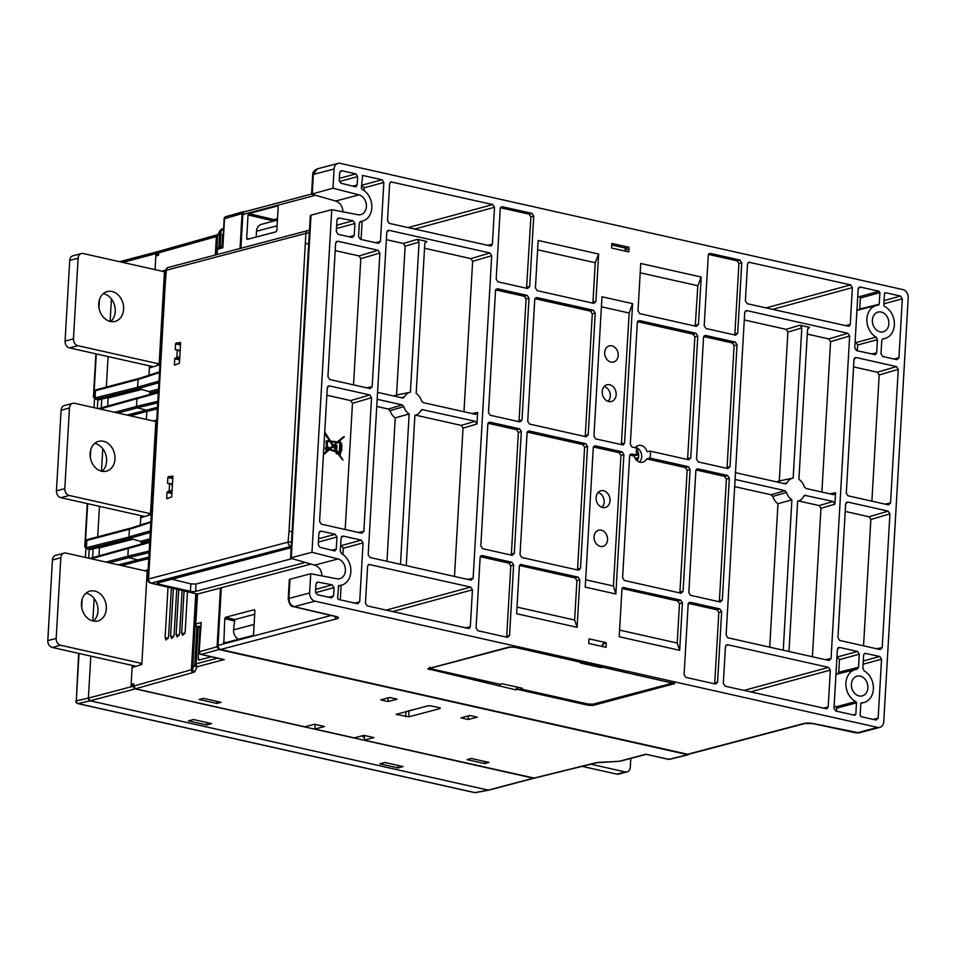 <?xml version="1.0" encoding="UTF-8"?>
<svg xmlns="http://www.w3.org/2000/svg" width="956" height="956" viewBox="0 0 956 956"><rect width="100%" height="100%" fill="white"/><g stroke="black" fill="none" stroke-linecap="round" stroke-linejoin="round"><path stroke-width="1.43" d="M630.805 758.419L630.291 767.226A5.927 4.708 75.2 0 1 627.028 771.886A5.927 4.708 75.2 0 1 625.176 771.91L590.796 764.191M627.028 771.886L618.652 774.097A5.927 4.708 -104.8 0 1 616.799 774.121L582.108 766.342M110.31 321.455A15.427 12.237 -104.8 0 1 98.815 306.649A15.427 12.237 -104.8 0 1 107.239 291.568A15.427 12.237 -104.8 0 1 112.043 291.508A15.427 12.237 -104.8 0 1 123.551 306.314A15.427 12.237 -104.8 0 1 115.126 321.395A15.427 12.237 -104.8 0 1 110.31 321.455M159.15 363.925L77.902 345.702A5.927 4.708 -104.8 0 1 73.457 338.866L78.105 258.216A5.927 4.708 75.2 0 1 81.368 253.555A5.927 4.708 75.2 0 1 83.22 253.531L164.456 271.755M110.681 321.539A15.427 12.237 75.2 0 0 114.684 305.789A15.427 12.237 75.2 0 0 103.666 293.719A15.427 12.237 75.2 0 0 103.308 293.647M157.561 364.164A3.561 2.82 -104.8 0 1 157.226 365.527M73.457 338.866L65.068 341.077A5.927 4.708 75.2 0 0 69.525 347.912L153.378 366.722M65.068 341.077L69.716 260.426A5.927 4.708 -104.8 0 1 72.991 255.766L81.368 253.555M519.419 687.615L520.231 688.858L588.191 704.058L593.162 704.142L671.471 683.444L670.694 682.249M514.854 647.284L509.895 647.188L431.574 667.897L432.351 669.092L500.108 684.293L502.163 683.755L522.49 688.308L520.434 688.858M602.866 667.061L600.882 667.587L580.567 663.022L582.539 662.508M600.667 666.571L600.882 667.587M603.666 644.655L602.376 644.368L602.34 646.507M627.961 249.624L625.26 249.026L625.057 251.081M625.296 248.046L625.26 249.026M611.744 245.011L625.32 248.046M180.481 344.949L175.593 343.837L175.259 349.573L176.561 349.872M180.122 351.055L175.259 349.573M291.257 546.342L151.239 583.112A3.561 2.103 103.4 0 1 150.618 583.112L197.45 594.082L310.915 564.088M148.837 568.581L148.156 569.071L164.743 281.231L165.424 280.837L148.562 579.013A3.561 0.968 -178.5 0 0 147.881 579.563A3.561 3.561 0 0 0 150.618 583.112M197.45 594.082L151.239 583.112A3.561 2.82 -104.8 0 1 148.562 579.013L288.079 542.124A3.561 2.82 -104.8 0 0 290.755 546.223A3.561 2.079 -76.9 0 0 291.269 545.995M292.118 531.44L289.023 531.524L305.884 233.36A3.561 2.82 -104.8 0 1 307.844 230.563L168.328 267.441A3.561 3.561 0 0 0 165.699 270.572A3.561 0.681 -174.9 0 1 166.368 270.237L165.424 280.837M308.716 243.529L305.609 243.78M291.15 548.17A3.848 0.896 3.3 0 0 288.497 548.385L157.931 582.909A3.848 0.896 3.3 0 0 157.19 583.375A3.848 0.896 3.3 0 0 158.768 584.2L190.34 591.286L190.925 583.901L195.92 584.056L195.717 591.382L304.964 562.51M195.717 591.382A3.848 0.896 3.3 0 1 190.34 591.286M291.329 558.842L195.92 584.056M190.925 583.901L171.877 579.216M167.838 498.518L166.691 498.243M172.773 478.586L167.886 477.474L167.551 483.222L168.854 483.521M172.427 484.704L167.551 483.222M179.704 358.404L175.163 358.034L179.668 359.002M179.62 359.91L174.733 358.799L174.398 364.535L175.701 364.834M177.541 359.432L177.744 358.584M174.398 364.606L175.546 364.869M175.593 343.837L176.024 343.073L180.529 344.041M174.398 364.535L174.757 365.084L179.429 363.208L180.624 342.499L176.024 343.073M174.733 358.799L175.163 358.034M176.418 357.711L176.908 356.851L179.752 357.508M177.278 350.41L176.908 356.851M171.913 493.547L167.025 492.436L166.691 498.184L167.049 498.733L171.721 496.857L172.916 476.148L168.316 476.721L172.821 477.689M167.025 492.436L167.455 491.683L171.961 492.651M171.996 492.053L167.455 491.683M168.71 491.348L169.2 490.5L172.044 491.157M169.571 484.047L169.2 490.5M167.886 477.474L168.316 476.721M166.691 498.184L167.993 498.482M179.059 358.87L179.405 359.862M172.797 478.096L171.793 478.37M180.505 344.459L179.501 344.722M646.244 754.332L668.925 759.339A2.378 1.852 76.1 0 0 669.618 759.339A2.378 2.378 0 0 1 668.531 759.351A2.378 1.338 -77.4 0 0 668.925 759.339L687.723 754.69L218.864 649.494L201.358 654.442L222.485 659.174M220.478 588L217.084 646.758L218.864 649.494M244.533 211.778L243.35 211.706L242.059 213.558L240.052 248.488M211.372 656.784L198.788 660.106L198.155 659.138L200.76 659.58M208.659 656.175L208.575 657.513M199.983 627.542L198.155 659.138M176.741 589.314L174.088 635.238L171.65 638.512L170.61 636.218L173.359 588.514M144.535 570.708L147.26 570.015L141.811 664.492L132.107 667.527L131.139 684.353L133.816 683.755L133.685 686.061L135.465 688.786L304.928 726.811L314.572 724.266L324.514 726.5L314.882 729.046L354.306 737.889L363.937 735.343L373.892 737.578L364.26 740.123L534.44 778.136M471.344 758.467L467.018 759.614L484.692 763.581L489.006 762.434L471.344 758.467M199.099 699.505L203.425 698.358L221.087 702.325L216.773 703.461L199.099 699.505M477.319 717.167L468.285 719.51L460.959 717.872L469.79 715.482L477.319 717.167M427.906 705.815L396.166 714.359L408.869 716.821L440.142 708.551L439.629 707.763L431.216 705.875L427.906 705.815M388.1 701.525L380.775 699.876L389.606 697.486L397.134 699.183L388.1 701.525L388.255 697.856M484.692 763.581L484.8 761.49M216.773 703.461L216.881 701.381M168.017 587.247L165.101 637.772L166.141 640.054L168.567 636.792L171.375 588.048M178.712 589.792L176.119 634.665L177.171 636.959L179.62 633.673L182.106 590.593M184.054 591.059L181.628 633.111L182.68 635.417L185.153 632.107L187.472 591.872M141.165 544.095L141.237 542.709A1.183 0.944 75.2 0 0 140.401 541.359L129.813 538.3L128.976 536.949L129.407 529.325L130.398 528.381M414.581 709.328L408.212 711.013M149.793 394.41L149.877 392.94A1.183 0.944 75.2 0 0 149.04 391.578L138.453 388.53L137.604 387.18L158.995 381.085M159.485 372.577L138.046 379.544L137.604 387.18M222.521 246.337L218.709 247.401A2.378 1.912 74.3 0 0 217.406 249.265L217.096 254.547M243.338 211.706L225.831 216.654A2.378 2.378 0 0 0 224.11 218.793L222.844 247.735L216.988 249.552L216.689 254.655M197.115 594.13L195.383 624.316A2.378 2.378 0 0 0 197.103 626.73A2.378 1.386 -74.3 0 0 197.545 626.742L200.533 627.578M223.202 234.459L223.286 233.037M197.522 594.07L195.801 624.029L201.226 622.487L199.123 651.992A2.378 2.378 0 0 0 200.975 654.454A2.378 1.338 102.6 0 0 201.358 654.442A2.378 1.912 74.2 0 1 199.541 651.717L217.084 646.758M158.314 392.773L136.935 398.772L136.505 406.396L157.824 401.281M148.754 558.674L138.238 561.196L137.377 559.834L128.725 557.527L127.865 556.165L128.307 548.445L129.287 547.489M136.935 398.772L137.915 397.815M138.238 561.196L138.238 561.208A1.183 0.944 75.2 0 0 137.365 559.846L128.725 557.635A1.183 0.944 -104.8 0 1 127.853 556.273L128.307 548.445L91.274 558.758M161.803 271.157L164.54 270.464L159.09 364.941L149.375 367.976L148.957 375.278L149.459 366.53L152.1 367.116M218.805 247.377L219.737 231.34L217.598 235.857A7.122 1.649 3.3 0 1 216.379 236.55A2.378 1.912 74.2 0 1 217.681 234.686L159.939 250.998L158.66 252.862L158.529 255.168L155.828 256.089L155.051 269.64L155.924 254.547L158.529 255.133M153.175 420.939L155.9 420.246L150.451 514.722L140.747 517.746L140.317 525.059L140.819 516.3L142.014 515.893M222.652 234.316L221.947 246.493M131.139 684.353L133.744 684.938M157.381 408.905L146.877 411.427L146.411 419.421L146.877 411.427L146.017 410.064L137.353 407.746L136.505 406.396M468.285 719.51L468.44 715.853M687.723 754.69L689.336 754.069M138.046 379.544L139.038 378.6M636.684 449.2A8.723 6.919 -104.8 0 1 637.078 460.696M225.831 216.654A2.378 1.912 74.2 0 0 224.529 218.518L222.844 247.735M315.145 724.397L314.882 729.046M362.874 735.857L364.523 735.511L364.26 740.123M766.055 307.916L850.601 284.876L748.787 262.219L747.508 264.083L745.381 300.949L747.162 303.685L848.916 326.343L850.254 324.478L852.382 287.613L772.532 309.374M248.799 213.582L273.966 219.605L273.201 220.932L248.034 214.921L248.799 213.582L277.563 205.97L278.196 206.938L276.846 230.456L276.081 231.794L247.305 239.406L246.684 238.438L249.134 238.916M273.966 219.605L277.527 218.661M408.128 227.612L492.734 204.548L390.92 181.903L389.642 183.755L387.515 220.657L389.295 223.393L491.049 246.051L492.388 244.186L494.515 207.285L414.605 229.07M386.14 610.131L470.675 587.092L368.861 564.434L367.582 566.287L365.455 603.164L367.235 605.889L469.002 628.558L470.328 626.694L472.455 589.816L392.617 611.589M743.995 690.423L828.541 667.384L727.492 644.702L726.07 645.109M727.492 644.702L725.449 646.579L723.322 683.444L725.102 686.181L826.868 708.85L828.195 706.974L830.322 670.108L750.472 691.881M585.658 579.802L613.429 586.028L615.855 593.987L585.239 587.115L593.282 447.707L595.325 445.831L593.772 446.38M632.597 303.649L624.555 443.058L623.145 444.946L595.719 438.924L593.939 436.187L601.981 296.778L632.597 303.649L629.168 313.018L601.408 306.792M248.034 214.921L246.684 238.438M256.184 237.052L256.519 231.244L277.109 225.807M261.406 224.337C258.502 225.293 256.877 227.588 256.519 231.244M510.791 565.868L506.74 636.182L509.56 635.489L513.623 564.984L510.791 565.868L509.01 563.144L480.306 556.703M517.208 687.125L515.678 689.814L427.702 668.806L509.07 647.045L514.041 647.14L674.673 683.6L593.306 705.373L588.346 705.289L517.363 689.36L517.495 687.185M606.259 642.719L605.996 647.32L588.777 643.46L589.039 638.847L606.259 642.719L603.475 643.448L603.415 644.595M500.143 685.5L500.215 684.269M629.06 247.305L611.84 243.445L611.577 248.046L628.797 251.918L629.06 247.305L626.3 248.034M470.854 258.622L489.938 252.97L491.719 255.706L472.634 261.358L470.854 258.622L424.536 248.225M472.634 261.358L463.971 411.749M776.786 481.932A12.524 9.942 -104.8 0 1 779.283 480.928L787.875 332.079L786.095 329.354L744.282 319.973M735.475 472.67L785.27 483.844L787.087 482.888A11.735 9.309 -104.8 0 1 792.811 478.167A11.735 9.309 -104.8 0 1 793.157 478.108L801.821 327.956L787.875 332.079M421.943 409.55L475.192 421.273L476.972 423.998L463.027 428.133L454.47 576.444M463.027 428.133L461.246 425.396L415.537 415.143M769.7 647.176L777.969 503.74A12.524 9.942 -104.8 0 1 772.771 496.475L771.122 494.802L734.674 486.628M771.122 494.802L784.84 490.619L735.092 479.458M254.917 610.657L253.567 634.175L252.802 635.513L223.847 643.125L224.756 618.64L225.52 617.301L254.284 609.689L254.917 610.657M225.52 617.301L234.818 619.524L254.714 614.266M238.438 639.313C235.152 637.27 233.515 634.127 233.527 629.885L254.129 624.435M406.24 565.629L414.904 415.251A11.735 9.309 75.2 0 0 416.063 414.964A11.735 9.309 75.2 0 0 420.975 410.459L422.791 409.515L421.249 410.028M476.972 423.998L477.63 412.478L475.586 414.354L423.185 402.596L421.524 400.875A11.735 9.309 75.2 0 0 416.159 393.514L424.811 243.362L426.854 241.498L417.294 239.347L419.075 242.083L410.411 392.235A11.735 9.309 75.2 0 0 410.076 392.295A11.735 9.309 75.2 0 0 404.34 397.015L403.181 397.971M386.965 561.303L395.234 417.868L409.168 413.96L400.48 564.339M394.039 396.059A12.524 9.942 -104.8 0 1 396.549 395.055L405.129 246.206L403.348 243.469L386.355 239.657M396.549 395.055L409.754 392.366M785.928 483.844L785.27 483.844M783.896 483.533L787.087 482.888M788.987 651.502L797.651 501.123A11.735 9.309 -104.8 0 0 798.81 500.836A11.735 9.309 -104.8 0 0 803.757 496.236L805.585 495.28L804.044 495.794M804.749 495.316L833.118 501.458L834.899 504.182L820.953 508.317L819.173 505.581L798.499 500.944M234.818 619.524L233.527 629.885M333.13 446.452L336.309 451.316M333.345 446.273L336.727 451.471L330.071 449.129L333.345 446.273M332.999 445.747L328.984 448.711A1.96 1.554 75.2 0 0 327.143 446.715L327.454 441.361L330.346 441.66L332.999 445.747L329.342 448.782M340.455 442.807A1.565 1.243 -104.8 0 1 340.981 443.62L340.455 442.807M340.348 444.576L341.208 444.767A4.983 3.955 -104.8 0 1 341.376 446.583L341.161 449.81A4.505 3.573 -104.8 0 1 340.061 452.379L340.348 444.576M344.339 436.856L337.552 441.863L330.609 441.11L325.171 432.781L329.928 441.039L326.259 440.824L326.641 446.858A1.96 1.554 75.2 0 0 327.478 450.587L324 454.435L329.557 449.571L336.584 452.045L336.5 453.514L338.328 453.921L343.037 460.027L338.496 453.216L339.237 453.24A0.896 0.705 75.2 0 0 340.169 454.267A0.896 0.705 75.2 0 0 340.515 452.917L340.444 452.809A5.115 4.051 75.2 0 0 341.639 449.918L341.83 446.691A5.593 4.433 75.2 0 0 341.686 444.875L341.4 443.476A2.115 1.685 75.2 0 0 340.479 442.234L340.037 441.385L339.989 442.126L338.364 441.959L344.339 436.856M337.074 452.152L337.994 453.252L337.026 453.036L337.074 452.152M331.015 441.732L336.87 442.353L333.405 445.4L331.015 441.732M335.664 448.866L333.74 445.926L337.719 442.449L339.846 442.664L339.296 452.212L337.36 451.483L336.118 449.571L336.727 449.702L336.954 445.592L335.867 445.353L335.664 448.866M326.558 448.46A1.052 0.837 -104.8 0 1 327.884 447.862A1.052 0.837 -104.8 0 1 327.777 449.631A1.052 0.837 -104.8 0 1 326.558 448.46M341.34 447.324L341.435 449.272L341.34 447.324M323.475 453.933L327.203 450.658A1.96 1.554 -104.8 0 1 326.366 446.93L326.247 440.895M342.642 459.944L338.054 453.992L336.225 453.586L336.309 452.116L329.414 449.702M337.384 441.851L343.646 436.701M361.069 239.466L362.121 221.206M363.889 190.447L364.045 187.854L361.523 184.95M345.188 529.528L352.465 403.324L350.685 400.588L326.856 395.246M340.037 454.279A0.896 0.705 -104.8 0 1 338.95 453.311L338.52 452.762M329.581 440.991L324.658 433.438M353.529 384.874L360.806 258.67L359.026 255.933L335.197 250.591M339.691 172.582L341.734 170.706L355.847 173.873L357.628 176.609L357.15 184.998L355.811 186.862L340.969 183.253L339.237 180.529L339.691 172.582M328.589 597.225L333.56 596.006L331.517 597.882L317.296 594.68L315.516 591.955L315.97 584.008L317.966 582.12L316.627 582.503M315.659 589.386L332.222 584.869L334.05 587.605L315.564 592.66M332.222 584.869L317.966 582.12M318.91 532.958L320.965 531.094L335.186 534.285L336.966 537.009L336.273 549.091L334.935 550.967L319.973 547.322L318.24 544.597L318.91 532.958M349.251 236.813L354.222 235.594L352.178 237.47L338.077 234.304L336.297 231.567L336.966 219.904L338.962 218.016L337.623 218.398M336.655 225.234L353.099 220.74L354.927 223.489L336.464 228.52M353.099 220.74L338.962 218.016M354.712 603.081L359.683 601.862L357.64 603.738L338.472 599.436L337.576 598.074L338.723 585.622M359.683 601.862L363.089 542.877L343.288 548.266L342.929 554.54M341.149 585.275L340.312 599.854M343.288 548.266L341.507 545.541L361.308 540.14L363.089 542.877M338.245 586.47L339.069 585.514A16.921 13.42 -104.8 0 0 341.674 585.12A16.921 13.42 -104.8 0 0 350.876 570.672A16.921 13.42 -104.8 0 0 341.591 553.703L340.288 551.146L341.053 537.929L343.096 536.053L341.662 536.459M359.313 223.298L360.854 221.398A16.921 13.42 75.2 0 0 362.659 221.051A16.921 13.42 75.2 0 0 371.86 206.245A16.921 13.42 75.2 0 0 362.025 189.336L361.344 188.045L362.659 175.462L382.065 179.716L383.846 182.453L380.44 241.474L378.397 243.35L360.328 239.299L358.548 236.562L359.313 223.298M321.359 524.175L319.579 521.438L327.287 387.742L329.33 385.865L369.769 394.948L371.549 397.672L363.842 531.381L361.798 533.245L321.359 524.175M359.026 255.933L378.11 250.293L379.89 253.017L372.183 386.714L370.139 388.59L329.7 379.52L327.92 376.784L335.628 243.087L337.671 241.211L336.118 241.76M813.221 723.656L805.095 723.465A3.561 2.82 -104.8 0 1 803.984 723.489A7.122 1.649 3.3 0 1 813.771 723.632A3.561 1.924 -77.9 0 1 813.221 723.656L856.277 732.917A3.561 1.924 -77.9 0 0 856.827 732.894L877.608 727.408A7.122 5.652 75.2 0 0 879.831 727.373A7.122 5.652 75.2 0 0 883.75 721.78L908.2 297.794A7.122 5.652 75.2 0 0 902.858 289.596L340.228 163.368A7.122 5.652 75.2 0 0 338.006 163.392A7.122 5.652 75.2 0 0 334.086 168.985L332.975 188.213L311.56 194.152L335.711 201.035L358.978 194.881A10.205 8.09 -104.8 0 1 366.387 204.763A10.205 8.09 -104.8 0 1 360.794 214.598A10.205 8.09 -104.8 0 1 357.831 214.694L331.744 209.675L311.011 215.148L291.257 557.766L290.564 558.22L314.715 565.104C319.125 566.729 321.563 570.338 322.029 575.906M332.975 188.213L358.978 194.881M343.013 211.838C342.547 206.257 340.109 202.66 335.711 201.035M290.564 558.244L310.33 215.554L311.011 215.148M288.222 598.886A3.561 0.825 3.3 0 1 288.903 598.444C289.011 602.722 290.767 605.459 294.197 606.666A3.561 2.079 -76.8 0 1 293.588 606.678C291.078 606.941 289.298 604.347 288.222 598.886L289.333 579.623L290.015 579.216L310.748 573.743L336.847 578.762A10.205 8.09 75.2 0 0 339.81 578.679A10.205 8.09 75.2 0 0 345.391 568.832A10.205 8.09 75.2 0 0 337.982 558.949L311.979 552.281L291.257 557.766M871.896 501.171L879.173 374.967L877.393 372.243L853.565 366.889M857.293 350.792L857.628 344.997L856.361 342.463A17.316 13.743 -104.8 0 1 855.13 341.674M858.894 310.031L859.707 309.075L860.34 298.069L859.444 296.695L879.018 291.245L879.902 292.62L879.233 304.199L878.433 305.155A17.029 13.515 -104.8 0 0 876.437 305.454L856.946 310.306M857.747 296.324L859.444 296.695M876.544 648.742L882.209 647.678L880.165 649.554L839.727 640.472L837.946 637.748L845.666 503.92L847.709 502.055L846.156 502.593M863.555 645.826L870.844 519.502L869.064 516.778L845.223 511.424M869.064 516.778L888.148 511.125L889.928 513.862L870.844 519.502M877.393 372.243L896.477 366.59L898.258 369.327L879.173 374.967M884.886 504.087L890.55 503.023L888.506 504.899L848.068 495.817L846.287 493.093L853.995 359.396L856.038 357.52L854.485 358.058M893.944 359.014L898.927 357.807L896.883 359.683L882.77 356.516L880.99 353.78L881.743 340.635L882.782 338.866M898.927 357.807L902.321 298.81L883.87 303.841M884.061 300.578L900.54 296.085L902.321 298.81M883.021 338.783L883.296 338.723A17.029 13.515 -104.8 0 0 885.137 338.376A17.029 13.515 -104.8 0 0 894.398 323.463A17.029 13.515 -104.8 0 0 884.479 306.446L883.798 305.155L884.455 293.635L885.483 292.703L884.766 292.906M856.361 342.463L876.138 337.121L877.429 339.667L876.676 352.812L875.338 354.676L856.552 350.625L854.772 347.9L858.177 288.903L860.221 287.039L858.799 287.445M853.338 714.957L855.823 714.347L854.807 715.279L835.771 711.013L833.99 708.277L837.396 649.291L839.44 647.415L857.508 651.466L859.289 654.203L839.488 659.604L836.966 656.7M855.823 714.347L856.492 702.827L836.691 708.169L836.524 711.18M836.691 708.169L836.01 706.878A17.316 13.743 -104.8 0 1 834.146 705.743M837.241 674.159L838.759 672.247L858.536 667.348L856.994 669.26A17.029 13.515 75.2 0 0 855.441 669.523A17.029 13.515 75.2 0 0 845.881 684.329A17.029 13.515 75.2 0 0 855.799 701.537L856.492 702.827M858.536 667.348L859.289 654.203M839.488 659.604L838.759 672.247M861.033 716.677L860.137 715.315L860.806 703.795L861.631 702.839A17.029 13.515 75.2 0 0 864.152 702.457A17.029 13.515 75.2 0 0 873.414 687.95A17.029 13.515 75.2 0 0 864.14 670.861L862.85 668.316L863.615 655.171L864.893 653.318L879.771 656.461L881.552 659.198L878.146 718.183L876.102 720.059L861.033 716.677M860.806 703.795L861.284 702.935M880.07 331.863A10.205 8.09 -104.8 0 1 872.41 320.105A10.205 8.09 -104.8 0 1 878.026 312.086A10.205 8.09 -104.8 0 1 888.459 319.89A10.205 8.09 -104.8 0 1 883.248 331.816A10.205 8.09 -104.8 0 1 880.07 331.863M851.414 684.185A10.205 8.09 75.2 0 0 859.074 695.932A10.205 8.09 75.2 0 0 862.252 695.896A10.205 8.09 75.2 0 0 867.474 683.958A10.205 8.09 75.2 0 0 857.042 676.167A10.205 8.09 75.2 0 0 851.414 684.185M310.748 573.743L309.636 592.971A7.122 5.652 75.2 0 0 314.978 601.169L294.197 606.666L335.64 616.357A7.122 1.649 3.3 0 1 337.038 618.723L220.657 649.483L687.603 754.248L803.984 723.489M805.095 723.465L688.714 754.236A3.561 2.82 -104.8 0 1 687.603 754.248M314.811 195.466L242.836 214.491A3.561 2.82 -104.8 0 1 244.796 211.694L311.572 194.044M401.15 397.66L404.34 397.015M467.46 579.36L473.124 578.296L471.081 580.173L369.972 557.491L368.191 554.755L386.798 232.165L388.841 230.288L387.288 230.826M584.606 447.289L582.825 444.552L585.753 443.692L587.534 446.416L584.606 447.289L577.591 568.868L580.507 568.318L578.464 570.194L521.809 557.479L520.028 554.743L527.067 432.853L529.11 430.977L527.557 431.515M726.787 468.332L727.086 467.269L730.002 466.719L727.958 468.595L698.298 461.939L696.518 459.203L703.544 337.301L705.588 335.437L704.034 335.974M734.578 334.935L734.877 333.871L737.697 333.297L735.654 335.174L705.994 328.517L704.213 325.781L708.277 255.276L710.32 253.4L708.886 253.806M738.94 263.557L737.16 260.833L739.98 260.056L741.76 262.792L738.94 263.557L734.877 333.871M509.56 635.489L507.517 637.365L477.857 630.709L476.076 627.973L480.139 557.467L482.183 555.591L511.842 562.248L513.623 564.984M511.066 555.066L511.376 554.002L514.292 553.464L512.249 555.328L482.577 548.672L480.808 545.948L487.835 424.046L489.878 422.17L488.325 422.719M518.391 432.435L516.61 429.698L519.538 428.826L521.319 431.562L518.391 432.435L511.376 554.002M518.761 421.656L519.072 420.592L521.988 420.043L519.945 421.919L490.273 415.263L488.492 412.526L495.519 290.636L497.574 288.76L496.021 289.298M526.553 288.258L530.915 216.893L529.134 214.156L531.966 213.379L533.747 216.116L529.684 286.633L527.628 288.497L497.968 281.853L496.188 279.116L500.251 208.599L502.294 206.723L500.872 207.141M526.075 299.013L524.294 296.288L527.234 295.416L529.015 298.153L526.075 299.013L519.072 420.592M825.387 659.664L831.051 658.6L828.995 660.477L727.898 637.795L726.118 635.059L744.712 312.469L746.767 310.592L745.214 311.13M786.095 329.354L800.041 325.219L801.821 327.956M829.892 493.846L835.556 492.782L833.513 494.658L805.932 488.468L804.271 486.747A11.735 9.309 -104.8 0 0 798.905 479.386L807.557 329.234L809.601 327.37L808.047 327.908M821.885 492.053L830.561 341.662L828.78 338.926L807.282 334.098M828.78 338.926L847.864 333.274L849.645 336.01L830.561 341.662M220.657 649.483A3.561 2.82 -104.8 0 1 217.992 645.384L331.17 615.461M221.314 587.773L217.992 645.384M600.344 546.414A8.365 6.644 -104.8 0 1 594.106 538.431A8.365 6.644 -104.8 0 1 598.599 530.221A8.365 6.644 -104.8 0 1 607.227 536.591A8.365 6.644 -104.8 0 1 602.878 546.402A8.365 6.644 -104.8 0 1 600.344 546.414M317.237 168.877L313.353 174.47L312.242 193.698M813.771 723.632L859.062 732.858L856.277 732.917M635.537 447.277A8.305 6.584 -104.8 0 1 641.357 453.646A8.305 6.584 -104.8 0 1 639.433 462.047M629.801 455.092L634.079 456.06A8.64 6.847 75.2 0 0 640.09 462.238A8.64 6.847 75.2 0 0 642.48 462.274A8.64 6.847 75.2 0 0 646.65 458.88L685.392 467.568L688.332 466.695L690.113 469.432L683.086 591.334L681.042 593.21L624.388 580.495L622.607 577.759L629.634 455.869L631.689 453.992L630.135 454.53M634.079 456.06L636.672 455.116L631.689 453.992M687.555 459.525L694.869 336.882L693.088 334.158L696.028 333.286L639.373 320.571L637.329 322.447L630.303 444.349L632.083 447.073L637.078 448.197A8.807 6.979 75.2 0 0 636.672 455.116M688.332 466.695L649.662 458.02A8.807 6.979 75.2 0 0 650.056 451.113L647.069 451.638A8.64 6.847 75.2 0 0 638.07 445.592A8.64 6.847 75.2 0 0 635.143 447.767M649.662 458.02L646.65 458.88M601.933 507.325A8.305 6.584 75.2 0 0 603.857 498.913A8.305 6.584 75.2 0 0 598.026 492.543M602.591 507.505A8.64 6.847 -104.8 0 1 596.162 499.414A8.64 6.847 -104.8 0 1 600.559 490.858A8.64 6.847 -104.8 0 1 609.689 497.371A8.64 6.847 -104.8 0 1 604.969 507.54A8.64 6.847 -104.8 0 1 602.591 507.505M604.144 386.559A8.305 6.584 -104.8 0 1 609.964 392.916A8.305 6.584 -104.8 0 1 608.04 401.329M608.697 401.508A8.64 6.847 75.2 0 0 611.087 401.544A8.64 6.847 75.2 0 0 615.807 391.374A8.64 6.847 75.2 0 0 606.678 384.862A8.64 6.847 75.2 0 0 602.28 393.418A8.64 6.847 75.2 0 0 608.697 401.508M610.968 362.073A8.365 6.644 -104.8 0 1 604.73 354.09A8.365 6.644 -104.8 0 1 609.235 345.881A8.365 6.644 -104.8 0 1 617.863 352.25A8.365 6.644 -104.8 0 1 613.501 362.061A8.365 6.644 -104.8 0 1 610.968 362.073M792.5 478.239L779.283 480.928M831.051 658.6L849.645 336.01M835.556 492.782L834.899 504.182M812.397 656.748L820.953 508.317M242.836 214.491L240.888 248.261M576.91 580.698L574.64 620.026L577.101 627.303L579.838 579.838L576.91 580.698L575.13 577.974L519.538 565.498M574.64 620.026L517.017 607.096M575.13 577.974L578.069 577.101L520.566 564.434L519.371 566.263L516.634 613.74L577.101 627.303M701.202 277.025L698.466 324.502L696.422 326.378L639.779 313.664L637.999 310.927L640.735 263.462L701.202 277.025L697.82 285.725L640.197 272.795M619.596 630.112L677.218 643.041L679.68 650.319L619.213 636.744L621.95 589.278L623.145 587.45L680.636 600.117L682.417 602.854L679.68 650.319M592.672 303.1L592.971 302.036L595.899 301.487L593.843 303.363L537.2 290.648L535.42 287.911L538.156 240.446L598.635 254.021L595.241 262.709L537.619 249.779M515.678 689.814L517.363 689.36M695.251 326.104L697.82 285.725M696.028 333.286L697.808 336.022L690.77 457.912L688.726 459.788L650.056 451.113M592.29 313.867L590.509 311.142L593.449 310.27L595.23 313.006L592.29 313.867L585.287 435.446L588.203 434.896L586.159 436.773L529.505 424.07L527.724 421.333L534.751 299.431L536.806 297.567L535.252 298.105M621.34 444.671L629.168 313.018M584.976 436.51L585.287 435.446M613.429 586.028L620.958 455.45L619.177 452.714L622.117 451.841L623.898 454.578L615.855 593.987M679.859 592.935L687.173 470.304L685.392 467.568M506.489 637.138L506.74 636.182M850.601 284.876L852.382 287.613M828.541 667.384L830.322 670.108M492.734 204.548L494.515 207.285M577.281 569.931L577.591 568.868M677.218 643.041L679.477 603.714L677.708 600.989L622.105 588.514M578.069 577.101L579.838 579.838M714.514 683.803L714.765 682.847L717.586 682.166L715.542 684.042L685.87 677.386L684.09 674.649L688.165 604.144L690.208 602.268L719.868 608.924L721.649 611.649L718.816 612.545L717.036 609.809L688.32 603.367M719.091 601.742L719.402 600.679L722.318 600.129L720.274 602.005L690.602 595.349L688.822 592.624L695.848 470.722L697.892 468.846L696.338 469.384M726.405 479.099L724.624 476.375L727.564 475.502L729.344 478.239L726.405 479.099L719.402 600.679M734.1 345.69L732.32 342.953L735.26 342.093L737.04 344.817L734.1 345.69L727.086 467.269M470.675 587.092L472.455 589.816M847.864 333.274L746.767 310.592M531.966 213.379L502.294 206.723M739.98 260.056L710.32 253.4M737.697 333.297L741.76 262.792M717.586 682.166L721.649 611.649M735.26 342.093L705.588 335.437M730.002 466.719L737.04 344.817M722.318 600.129L729.344 478.239M727.564 475.502L697.892 468.846M473.124 578.296L491.719 255.706M489.938 252.97L388.841 230.288M622.117 451.841L595.325 445.831M521.988 420.043L529.015 298.153M527.234 295.416L497.574 288.76M580.507 568.318L587.534 446.416M585.753 443.692L529.11 430.977M519.538 428.826L489.878 422.17M514.292 553.464L521.319 431.562M593.449 310.27L536.806 297.567M588.203 434.896L595.23 313.006M595.899 301.487L598.635 254.021M331.744 209.675L311.979 552.281M877.608 727.408L314.978 601.169M378.11 250.293L337.671 241.211M361.308 540.14L343.096 536.053M354.222 235.594L354.927 223.489M333.56 596.006L334.05 587.605M876.138 337.121A17.029 13.515 -104.8 0 1 866.865 319.842A17.029 13.515 -104.8 0 1 876.437 305.454M879.018 291.245L860.221 287.039M859.707 309.075L879.233 304.199L878.433 305.155M900.54 296.085L885.483 292.703M890.55 503.023L898.258 369.327M896.477 366.59L856.038 357.52M888.148 511.125L847.709 502.055M882.209 647.678L889.928 513.862M332.724 445.819L330.059 441.744L327.454 441.469M595.241 262.709L592.971 302.036M500.466 207.727L529.134 214.156M718.816 612.545L714.765 682.847M708.48 254.392L737.16 260.833M637.497 321.682L693.088 334.158M527.222 432.088L582.825 444.552M487.99 423.281L516.61 429.698M534.918 298.666L590.509 311.142M495.686 289.871L524.294 296.288M593.437 446.942L619.177 452.714M703.712 336.536L732.32 342.953M783.251 649.984L791.903 499.833L777.969 503.74M791.903 499.833A11.735 9.309 -104.8 0 1 786.501 492.364L772.771 496.475M800.041 325.219L809.601 327.37M395.234 417.868A12.524 9.942 -104.8 0 1 390.06 410.71L403.791 406.599A11.735 9.309 75.2 0 0 409.168 413.96M377.154 399.273L402.129 404.878L403.791 406.599M390.06 410.71L388.423 409.06L376.748 406.443M402.536 397.971L377.56 392.366M784.84 490.619L786.501 492.364M696.016 469.958L724.624 476.375M340.623 545.338L341.507 545.541M101.683 471.236A15.427 12.237 -104.8 0 1 90.175 456.43A15.427 12.237 -104.8 0 1 98.599 441.349A15.427 12.237 -104.8 0 1 103.403 441.278A15.427 12.237 -104.8 0 1 114.911 456.084A15.427 12.237 -104.8 0 1 106.486 471.165A15.427 12.237 -104.8 0 1 101.683 471.236M150.51 513.695L69.262 495.471A5.927 4.708 -104.8 0 1 64.817 488.635L69.465 407.985A5.927 4.708 75.2 0 1 72.728 403.324A5.927 4.708 75.2 0 1 74.58 403.301L155.828 421.536M102.041 471.308A15.427 12.237 75.2 0 0 106.056 455.558A15.427 12.237 75.2 0 0 95.026 443.5A15.427 12.237 75.2 0 0 94.668 443.417M148.933 513.934A3.561 2.82 -104.8 0 1 148.598 515.296M64.817 488.635L56.44 490.858A5.927 4.708 75.2 0 0 60.885 497.682L144.738 516.503M56.44 490.858L61.088 410.208A5.927 4.708 -104.8 0 1 64.351 405.547L72.728 403.324M90.378 549.437L87.295 549.055L86.41 547.692L86.829 540.487A1.183 0.944 -104.8 0 1 87.821 539.543M97.691 536.854L99.46 506.345L97.691 536.854M101.479 471.189L102.782 448.734L101.479 471.189M107.646 406.085L108.04 397.541M99.018 399.656L141.237 389.331M139.982 388.973L138.489 388.638L95.935 399.285L98.349 399.823M95.935 399.285L95.05 397.911L137.604 387.276L138.058 379.448A1.183 0.944 -104.8 0 1 139.05 378.504M138.058 379.448L95.457 390.705L95.05 397.911M95.457 390.705A1.183 0.944 -104.8 0 1 96.46 389.761M106.331 387.072L108.088 356.564L106.331 387.072M110.119 321.407L111.41 298.953L110.119 321.407M133.721 685.416L133.505 686.157A2.378 1.888 75.2 0 0 135.286 688.894L533.34 778.196A2.378 1.888 75.2 0 0 534.081 778.184L488.97 790.11A2.378 1.888 -104.8 0 1 488.229 790.122L489.018 790.098M135.286 688.894L90.175 700.808A2.378 1.888 -104.8 0 1 88.394 698.083L90.175 700.808L488.229 790.122L533.34 778.196M79.025 653.474L76.301 700.856L88.394 698.083L90.82 656.115L88.394 698.083L133.505 686.157M92.852 620.97L94.142 598.504L92.852 620.97M99.006 555.854L99.4 547.31M141.106 544.107L141.213 542.339M384.933 762.482L379.855 763.82L398.031 767.907L403.109 766.557L384.933 762.482M188.475 720.884L193.554 719.545L211.742 723.62L206.663 724.971L188.475 720.884M150.654 366.112L149.459 366.53M130.315 415.812L146.877 411.427A1.183 0.944 75.2 0 0 146.005 410.076L137.365 407.854A1.183 0.944 -104.8 0 1 136.493 406.491L136.947 398.676L137.963 397.732M138.489 388.638L137.604 387.276M159.556 251.177A2.378 1.888 75.2 0 0 158.481 252.958L158.612 253.77M149.745 394.434L149.853 392.558M158.445 253.734L155.924 254.547M206.663 724.971L206.807 722.521M133.553 685.38L131.044 685.894L132.191 666.081L133.374 665.663M131.319 538.742L128.964 537.045L129.418 529.218A1.183 0.944 -104.8 0 1 130.41 528.274M398.031 767.907L398.174 765.457M364.427 737.172L362.814 736.813L362.886 735.618M95.134 396.429L93.413 397.218L94.584 397.792L94.011 407.662M92.624 557.635L93.138 548.852M88.729 558.185L89.231 549.497M86.494 546.211L84.773 546.987L85.944 547.573L85.371 557.432M101.766 399.07L101.264 407.854M97.871 399.716L97.369 408.415M474.905 792.62A2.378 1.852 79.4 0 0 475.526 792.632A2.378 2.378 0 0 1 474.57 792.62A2.378 1.338 -77.4 0 0 474.905 792.62L488.241 790.122L90.175 700.808L78.081 703.58L474.905 792.62M93.043 621.006A15.427 12.237 -104.8 0 1 81.535 606.2A15.427 12.237 -104.8 0 1 89.972 591.119A15.427 12.237 -104.8 0 1 94.775 591.059A15.427 12.237 -104.8 0 1 106.283 605.865A15.427 12.237 -104.8 0 1 97.847 620.946A15.427 12.237 -104.8 0 1 93.043 621.006M141.87 663.476L60.634 645.252A5.927 4.708 -104.8 0 1 56.177 638.417L60.825 557.766A5.927 4.708 75.2 0 1 64.1 553.106A5.927 4.708 75.2 0 1 65.94 553.082L147.188 571.306M93.401 621.089A15.427 12.237 75.2 0 0 97.416 605.339A15.427 12.237 75.2 0 0 86.387 593.27A15.427 12.237 75.2 0 0 86.028 593.198M140.293 663.715A3.561 2.82 -104.8 0 1 139.958 665.077M56.177 638.417L47.8 640.628A5.927 4.708 75.2 0 0 52.257 647.463L136.099 666.272M47.8 640.628L52.449 559.977A5.927 4.708 -104.8 0 1 55.723 555.317L64.1 553.106M625.176 771.91L616.799 774.121M77.902 345.702L69.525 347.912M78.105 258.216L69.716 260.426M593.855 703.963A1.183 0.944 -104.8 0 1 593.162 704.142M520.184 688.846L588 704.058L593.533 704.142L671.841 683.432A1.183 0.944 -104.8 0 1 671.471 683.444M291.496 542.148A3.561 0.681 -174.9 0 0 288.079 542.124L289.023 531.524M309.314 233.061A3.561 0.968 -178.5 0 0 305.884 233.36L166.368 270.237A3.561 2.82 -104.8 0 1 168.328 267.441M158.887 582.658L158.768 584.2M177.111 349.848L180.158 350.565L177.003 349.788M169.403 483.497L172.45 484.202M196.948 594.118L192.622 669.057L194.749 664.54L196.936 626.682M223.465 229.978L221.063 230.611A7.122 1.649 -176.7 0 0 219.737 231.34A2.378 2.294 25.3 0 1 219.94 230.516L217.813 235.033A2.378 2.294 25.3 0 0 217.598 235.857L216.51 254.702M215.315 255.025L216.379 236.55L158.66 252.862M668.184 759.172A2.378 1.338 -77.4 0 0 668.531 759.351L646.184 754.332L620.384 761.167A2.378 1.888 -104.8 0 1 619.643 761.179L646.029 754.2M201.226 622.487L199.123 651.992M242.059 213.558L224.11 218.793M173.717 636.863L170.61 636.218M533.723 778.148L595.767 762.792A9.488 2.199 3.3 0 1 599.448 762.326L617.731 761.43A4.744 1.099 -176.7 0 0 619.643 761.179M224.254 659.568L197.856 666.547A4.744 1.099 -176.7 0 0 196.972 667.037L194.845 671.542A9.488 2.199 3.3 0 1 193.22 672.474L135.465 688.786M168.196 638.417L165.101 637.772M179.25 635.31L176.119 634.665M184.771 633.756L181.628 633.111M149.805 540.451L141.237 542.709M440.154 707.906L440.142 708.551M408.953 710.905L408.869 716.821M406.013 711.599L405.559 716.761M397.218 713.917L397.134 714.873M635.585 459.071L638.261 458.366M158.433 390.669L149.877 392.94M636.337 450.814L637.114 450.766L636.732 449.248M195.383 624.316L195.801 624.029A2.378 1.912 74.1 0 0 197.545 626.742L200.629 625.857M223.549 228.436L222.366 228.747A2.378 1.888 75.2 0 0 221.063 230.611L220.119 247.006M133.685 686.061L191.403 669.75A7.122 1.649 -176.7 0 0 192.622 669.057A2.378 2.294 25.3 0 0 194.845 671.542M198.203 627.04L196.076 663.811A7.122 1.649 3.3 0 0 194.749 664.54A2.378 2.294 25.3 0 0 196.972 667.037M149.686 542.446L128.307 548.445M140.401 541.359L149.889 538.849M150.259 532.48L129.813 538.3M128.976 536.949L150.355 530.855M149.04 391.578L158.529 389.068M158.899 382.699L138.453 388.53M193.22 672.474A2.378 1.912 74.2 0 1 191.403 669.75L195.777 593.843M638.524 453.538L636.361 453.658M636.66 455.08L638.692 454.972M149.1 552.64L128.725 557.527M127.865 556.165L149.184 551.05M157.74 402.858L137.353 407.746M127.064 415.083L157.477 407.316M150.845 522.358L129.407 529.325M197.856 666.547A2.378 1.888 75.2 0 1 196.076 663.811L217.49 658.158M118.424 564.853L148.837 557.085M534.428 778.136L596.472 762.792A2.378 1.852 -103.9 0 1 595.767 762.792M749.552 262.207L748.118 262.613M391.685 181.879L390.263 182.285M845.271 325.697L850.254 324.478M369.637 564.41L368.203 564.817M673.992 684.042L674.04 683.086M593.377 704.178L593.306 705.373M419.075 242.083L405.129 246.206M234.053 620.862L224.756 618.64M223.405 642.157L225.855 642.635M341.734 170.706L340.312 171.112M352.346 186.169L357.15 184.998M357.628 176.609L339.368 181.58M339.356 178.366L355.847 173.873M320.965 531.094L319.531 531.5M331.469 550.262L336.273 549.091M336.966 537.009L318.384 542.076M318.575 538.802L335.186 534.285M375.469 242.693L380.44 241.474M383.846 182.453L364.045 187.854M362.264 185.117L382.065 179.716M363.041 175.45L362.324 175.653M358.177 532.432L363.842 531.381M371.549 397.672L352.465 403.324M350.685 400.588L369.769 394.948M329.33 385.865L327.777 386.415M366.518 387.778L372.183 386.714M379.89 253.017L360.806 258.67M314.715 565.104L337.982 558.949M879.902 292.62L860.34 298.069M871.693 354.031L876.676 352.812M877.429 339.667L857.628 344.997M837.707 656.868L857.508 651.466M839.44 647.415L838.018 647.821M836.01 706.878L855.799 701.537M873.163 719.402L878.146 718.183M881.552 659.198L863.089 664.229M863.28 660.955L879.771 656.461M865.658 653.295L864.224 653.701M290.015 579.216L288.903 598.444L309.636 592.971M311.56 194.176L312.672 174.912A3.561 0.825 3.3 0 1 313.353 174.47L334.086 168.985M429.268 668.136L429.16 669.57M509.01 563.144L511.842 562.248M482.183 555.591L480.665 556.081M526.864 287.194L529.684 286.633M471.965 413.542L477.63 412.478M461.246 425.396L475.192 421.273M819.173 505.581L833.118 501.458M823.224 708.193L828.195 706.974M334.6 616.262A3.561 2.82 75.2 0 0 337.038 618.723M293.588 606.678L335.03 616.369A3.561 2.079 -76.8 0 0 335.64 616.357M533.747 216.116L530.915 216.893M588.346 705.289L588.406 704.142M695.55 325.052L698.466 324.502M697.808 336.022L694.869 336.882M639.373 320.571L637.819 321.12M687.854 458.462L690.77 457.912M621.639 443.608L624.555 443.058M623.898 454.578L620.958 455.45M690.113 469.432L687.173 470.304M465.357 627.901L470.328 626.694M403.348 243.469L417.294 239.347M426.854 241.498L425.3 242.035M487.405 245.405L492.388 244.186M680.17 591.884L683.086 591.334M682.417 602.854L679.477 603.714M677.708 600.989L680.636 600.117M623.993 587.402L622.44 587.952M521.414 564.399L519.861 564.936M717.036 609.809L719.868 608.924M690.208 602.268L688.69 602.758M388.423 409.06L402.129 404.878M69.262 495.471L60.885 497.682M69.465 407.985L61.088 410.208M133.027 539.232L99.472 547.824M114.601 412.287L136.493 406.491M137.365 407.854L117.851 413.016M136.947 398.676L99.914 408.989M158.481 252.958L122.762 262.398M141.667 389.462L108.1 398.043M138.238 561.208L121.687 565.582M128.725 557.635L109.223 562.785M105.961 562.056L127.853 556.273M89.709 549.604L132.609 539.112M129.861 538.407L87.295 549.055M86.41 547.692L128.964 537.045M129.418 529.218L86.829 540.487M99.424 299.802L98.958 307.784M96.305 353.923L93.819 396.883M82.144 599.352L81.69 607.335M90.784 449.583L90.33 457.554M87.665 503.693L85.192 546.665M78.643 653.378L76.301 700.856A2.378 1.948 77.1 0 0 78.081 703.58A2.378 1.338 -77.4 0 1 77.735 703.58L474.57 792.62A2.378 1.338 -77.4 0 1 474.272 792.476M60.634 645.252L52.257 647.463M60.825 557.766L52.449 559.977M671.841 683.432L673.394 681.939M499.988 684.317L432.16 669.092L429.794 667.121M148.144 569.095L147.881 579.563M164.755 281.207L165.699 270.572M309.469 230.516A3.561 3.561 0 0 0 307.844 230.563M172.45 484.178L169.296 483.437M178.772 358.811L179.131 359.791M218.721 247.401A2.378 2.378 0 0 0 216.988 249.552M200.533 627.698L197.103 626.73M149.733 541.694L128.952 547.513M137.58 397.839L158.361 392.02M638.477 457.554L635.154 458.426M620.384 761.167L596.472 762.792M688.44 754.678L669.618 759.339M138.656 378.624L159.521 371.848M223.322 659.461L200.975 654.454M219.94 230.516L222.366 228.747M130.016 528.405L150.881 521.618M277.443 220.095L261.418 224.325M341.674 585.12L338.34 586.052M362.659 221.051L359.946 221.816M335.03 616.369L335.819 616.405M312.672 174.912C312.54 172.343 314.058 170.335 317.249 168.889M338.006 163.392L317.237 168.889M879.831 727.373L859.062 732.858M864.152 702.457L860.914 703.353M855.441 669.523L835.95 674.374M885.137 338.376L882.376 339.153M798.81 500.836L797.639 501.219M792.811 478.167L781.96 480.378M410.076 392.295L399.214 394.505M416.063 414.964L414.892 415.346M96.114 389.773L138.704 378.516M98.42 408.654L137.592 397.744M159.616 251.141L119.655 261.705M98.707 399.823L141.404 389.379M128.869 547.537L89.78 558.423M90.067 549.604L132.764 539.16M130.076 528.286L87.474 539.554M90.258 451.973L90.079 454.984M87.283 503.609L84.773 546.975M81.618 601.754L81.439 604.766M98.886 302.204L98.719 305.215M95.911 353.828L93.413 397.194M75.883 701.13A2.378 2.378 0 0 0 77.735 703.58M488.851 790.134L475.526 792.632"/></g></svg>

